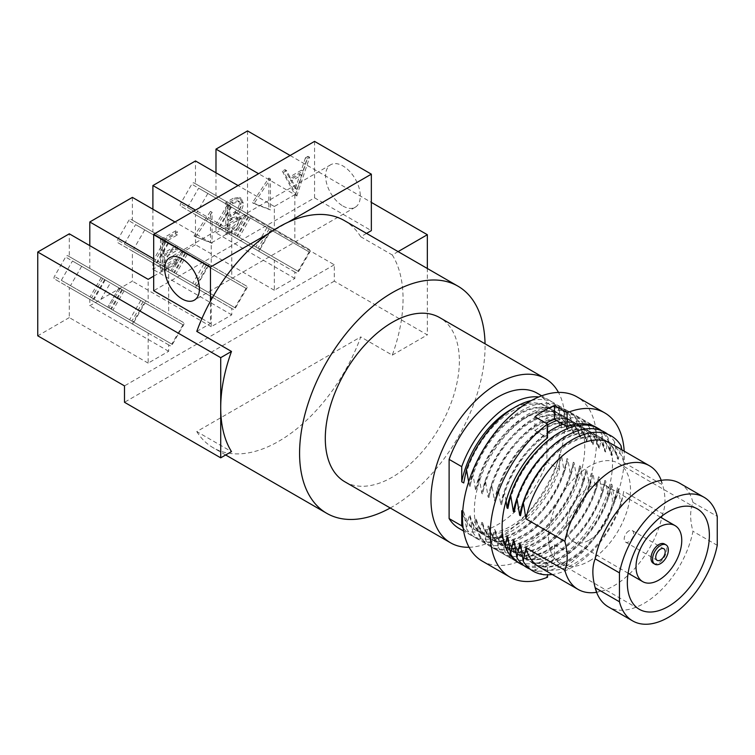<?xml version="1.0" encoding="UTF-8"?>
<svg xmlns="http://www.w3.org/2000/svg" width="755" height="755" viewBox="0 0 755 755"><rect width="100%" height="100%" fill="white"/><g stroke="black" fill="none" stroke-linecap="round" stroke-linejoin="round"><path stroke-width="0.57" stroke-dasharray="3.77 2.83" d="M268.865 209.022L252.415 202.699L268.865 178.01L268.865 209.022L270.441 209.937L254.001 203.605L270.441 178.916L270.441 209.937M252.415 202.699L254.001 203.605M268.865 178.01L270.441 178.916M195.611 236.994L212.061 212.306L212.061 243.327L194.035 236.088L210.475 211.4L210.475 242.421L212.061 243.327M296.762 195.989L309.625 157.248L306.983 158.767L302.972 171.121L290.675 178.227L286.551 170.564L283.899 172.102L296.762 195.989L295.186 195.083L297.111 195.79M314.561 141.383L314.561 197.838L153.68 290.722M162.08 240.534L162.08 271.847L177.378 263.014L177.378 259.805L164.514 267.232L164.514 257.597L177.378 250.169L177.378 246.951L164.514 254.378L164.514 242.336L177.378 234.909L177.378 231.7L162.08 240.534L160.504 239.618L160.504 270.941L162.08 271.847M227.321 203.501L227.321 234.814L232.615 231.757C237.655 229.209 240.524 224.962 241.232 219.025L239.363 214.58L238.099 214.175C241.421 210.947 243.157 207.266 243.318 203.152L241.109 198.272L234.654 199.263L227.321 203.501L225.745 202.585L225.745 233.908L227.321 234.814M160.504 270.941L175.802 262.108L175.802 258.889L162.938 266.317L162.938 256.681L175.802 249.254L175.802 246.045L177.378 246.951M175.802 246.045L162.938 253.472L164.514 254.378M175.802 258.889L177.378 259.805M162.938 266.317L164.514 267.232M210.475 211.4L212.061 212.306M175.802 249.254L177.378 250.169M162.938 253.472L162.938 241.43L175.802 234.003L175.802 230.785L177.378 231.7M175.802 230.785L160.504 239.618M175.802 262.108L177.378 263.014M269.403 233.021L288.117 222.215M225.745 233.908L231.039 230.851C236.07 228.293 238.948 224.046 239.656 218.11L237.787 213.665L236.523 213.259C239.845 210.032 241.581 206.36 241.742 202.246L243.318 203.152M241.742 202.246L239.533 197.366L233.078 198.348L234.654 199.263M162.938 256.681L164.514 257.597M201.915 318.572L210.466 323.508L210.466 301.141M314.561 197.838L371.347 230.624M366.543 233.399L360.739 236.749L392.289 254.964L398.093 251.613M290.118 155.492L371.347 202.397M215.987 172.801L215.987 195.592L309.692 249.697A2.227 1.284 -60 0 1 309.692 252.264L298.536 271.583A2.227 1.284 -60 0 1 297.423 272.763A2.227 1.284 -60 0 1 296.309 272.876L294.846 272.036L294.846 278.435L274.348 290.269L274.348 260.192L259.503 251.623A2.227 1.284 -60 0 1 259.503 249.046L270.658 229.728A2.227 1.284 -60 0 1 272.885 228.444L274.348 229.284L274.348 206.493L294.846 194.658L258.569 173.707M274.348 206.493L238.07 185.551M152.897 209.22L152.897 232.021L246.602 286.117A2.227 1.284 -60 0 1 246.602 288.693L235.447 308.012A2.227 1.284 -60 0 1 234.333 309.191A2.227 1.284 -60 0 1 233.22 309.305L231.757 308.455L231.757 314.863L211.249 326.698L211.249 296.621L196.413 288.051A2.227 1.284 -60 0 1 196.413 285.475L207.568 266.156A2.227 1.284 -60 0 1 209.796 264.873L211.249 265.713L211.249 242.921L231.757 231.077L195.479 210.135M211.249 242.921L174.971 221.97M153.68 276.16L168.667 267.506L153.68 258.852M196.781 331.407L210.466 323.508M175.802 234.003L177.378 234.909M295.535 194.875L308.049 156.332L309.625 157.248M308.049 156.332L305.407 157.861L306.983 158.767M233.078 198.348L225.745 202.585M305.407 157.861L301.396 170.215L302.972 171.121M301.396 170.215L289.099 177.312L290.675 178.227M239.656 218.11L241.232 219.025M236.523 213.259L238.099 214.175M162.938 241.43L164.514 242.336M289.099 177.312L284.975 169.658L282.323 171.187L283.899 172.102M282.323 171.187L295.186 195.083M284.975 169.658L286.551 170.564M342.959 206.039A24.537 14.166 -120 0 0 355.227 207.248A24.537 14.166 -120 0 0 358.984 187.589A24.537 14.166 -120 0 0 342.959 165.968A24.537 14.166 -120 0 0 330.69 164.75A24.537 14.166 -120 0 0 326.924 184.418A24.537 14.166 -120 0 0 342.959 206.039M210.475 242.421L194.035 236.088M360.739 236.749A131.162 75.726 120 0 0 344.346 220.573M228.18 229.284L228.18 219.252L235.928 216.657L237.221 219.46C236.626 223.197 234.72 225.839 231.483 227.378L228.18 229.284L229.756 230.199L229.756 220.158L237.504 217.572L238.797 220.375C238.212 224.112 236.296 226.745 233.059 228.293L229.756 230.199M228.18 216.034L228.18 204.397L231.643 202.397L237.919 200.745L239.307 203.642C239.014 206.861 237.532 209.588 234.871 211.806L228.18 216.034L229.756 216.949L229.756 205.303L233.22 203.303L239.495 201.651L240.883 204.558C240.59 207.776 239.109 210.494 236.447 212.721L229.756 216.949M294.846 194.658L294.846 241.128M215.987 195.592L230.822 204.161A2.227 1.284 -60 0 1 230.822 206.738L219.677 226.056A2.227 1.284 -60 0 1 218.563 227.236A2.227 1.284 -60 0 1 217.44 227.34L215.987 226.5L215.987 232.899L247.527 214.684L334.286 264.779L334.286 281.162L427.339 334.89L427.339 268.497M217.44 227.34L296.309 272.876L217.44 227.34M247.527 130.908L247.527 214.684M274.348 229.284L195.479 183.758L195.479 160.957M390.25 508.002A131.162 75.726 120 0 0 392.326 506.822A131.162 75.726 120 0 0 485.05 343.799M196.781 431.577A131.162 75.726 120 0 0 213.184 447.753A131.162 75.726 120 0 0 278.765 441.26A131.162 75.726 120 0 0 360.739 336.919L196.781 431.577L231.483 451.613M392.289 254.964A131.162 75.726 -60 0 1 392.289 355.133L360.739 336.919M89.798 245.649L89.798 268.44L183.512 322.545A2.227 1.284 -60 0 1 183.512 325.122L172.357 344.44A2.227 1.284 -60 0 1 171.243 345.62A2.227 1.284 -60 0 1 170.12 345.724L168.667 344.884L168.667 351.283L148.159 363.127L148.159 333.049L133.314 324.48A2.227 1.284 -60 0 1 133.314 321.904L144.469 302.585A2.227 1.284 -60 0 1 146.706 301.292L148.159 302.132L148.159 279.341M168.667 267.506L168.667 313.976M231.757 231.077L231.757 277.547M392.289 355.133L427.339 334.89M148.159 302.132L69.3 256.606L69.3 233.814M274.348 290.269L195.479 244.743L195.479 214.665L180.634 206.096A2.227 1.284 -60 0 1 180.634 203.52L191.789 184.201A2.227 1.284 -60 0 1 194.026 182.908L195.479 183.758M195.479 244.743L152.897 269.327L152.897 262.929L154.35 263.769A2.227 1.284 -60 0 0 155.464 263.655A2.227 1.284 -60 0 0 156.578 262.476L167.733 243.167A2.227 1.284 -60 0 0 167.733 240.59L152.897 232.021M194.026 182.908L272.885 228.444M148.159 363.127L69.3 317.591L69.3 287.513L54.454 278.944A2.227 1.284 -60 0 1 54.454 276.368L65.609 257.049A2.227 1.284 -60 0 1 67.837 255.766L69.3 256.606M69.3 317.591L37.75 335.805M67.837 255.766L146.706 301.292M182.946 324.801L171.8 344.12L133.88 322.225L145.026 302.906L182.946 324.801L110.39 282.908L99.245 302.226L90.062 296.923L131.87 321.064L61.325 280.332L133.88 322.225M89.798 268.44L104.643 277.01A2.227 1.284 -60 0 1 104.643 279.586L93.488 298.905A2.227 1.284 -60 0 1 92.374 300.084A2.227 1.284 -60 0 1 91.261 300.197L89.798 299.348L89.798 305.756L132.389 281.162L132.389 251.085L117.544 242.515A2.227 1.284 -60 0 1 117.544 239.939L128.699 220.62A2.227 1.284 -60 0 1 130.926 219.337L132.389 220.177L132.389 197.385M91.261 300.197L170.12 345.724M130.926 219.337L209.796 264.873M246.045 288.372L234.89 307.691L196.97 285.796L208.125 266.477L246.045 288.372L173.49 246.479L162.334 265.798L153.152 260.503L194.96 284.635L124.415 243.903L196.97 285.796M211.249 265.713L132.389 220.177M309.135 251.943L297.98 271.262L260.06 249.367L271.215 230.048L309.135 251.943L236.579 210.06L225.424 229.378L216.241 224.075L258.05 248.216L187.504 207.483L260.06 249.367M295.328 188.892L290.42 179.765L300.113 174.169L295.328 188.892L296.913 189.798L291.996 180.671L301.689 175.075L296.913 189.798M228.18 204.397L229.756 205.303M231.483 227.378L233.059 228.293M239.307 203.642L240.883 204.558M234.871 211.806L236.447 212.721M228.18 219.252L229.756 220.158M229.813 218.308L231.389 219.214M237.221 219.46L238.797 220.375M231.643 202.397L233.22 203.303M294.846 272.036L215.987 226.5M294.846 278.435L215.987 232.899M168.667 351.283L89.798 305.756M211.249 326.698L132.389 281.162M231.757 314.863L152.897 269.327M334.286 264.779L124.499 385.89M309.692 249.697L230.822 204.161L309.692 249.697M334.286 281.162L124.499 402.283M344.922 481.832A94.8 54.737 120 0 0 392.326 477.141A94.8 54.737 120 0 0 454.255 393.6A94.8 54.737 120 0 0 439.731 317.628M231.757 308.455L152.897 262.929M246.602 286.117L167.733 240.59L246.602 286.117M195.479 214.665L274.348 260.192M259.503 251.623L180.634 206.096L259.503 251.623M233.22 309.305L154.35 263.769M133.314 324.48L54.454 278.944M69.3 287.513L148.159 333.049M99.245 302.226L171.8 344.12M61.325 280.332L72.471 261.013L145.026 302.906M183.512 322.545L104.643 277.01L183.512 322.545M168.667 344.884L89.798 299.348M72.471 261.013L110.39 282.908M132.389 251.085L211.249 296.621M196.413 288.051L117.544 242.515L196.413 288.051M124.415 243.903L135.57 224.594L173.49 246.479M135.57 224.594L208.125 266.477M162.334 265.798L234.89 307.691M225.424 229.378L297.98 271.262M187.504 207.483L198.659 188.165L271.215 230.048M198.659 188.165L236.579 210.06M300.113 174.169L301.689 175.075M290.42 179.765L291.996 180.671M469.082 547.271A94.8 54.737 120 0 0 498.007 538.155A94.8 54.737 120 0 0 558.473 392.43M81.653 266.317L70.498 285.635M140.789 300.462L129.643 319.78M101.217 277.604L90.062 296.923M143.025 301.745L131.87 321.064M144.743 229.888L133.597 249.207M206.115 265.316L194.96 284.635M203.888 264.033L192.733 283.351M164.307 241.185L153.152 260.503M266.977 227.604L255.822 246.923M207.842 193.469L196.687 212.778M269.205 228.897L258.05 248.216M227.397 204.756L216.241 224.075M458.974 528.358A78.076 45.073 120 0 0 498.007 524.489A78.076 45.073 120 0 0 546.903 462.107L546.903 402.925A78.076 45.073 120 0 0 537.041 393.128M463.164 527.99A78.076 45.073 120 0 0 471.592 535.644A78.076 45.073 120 0 0 510.625 531.775A78.076 45.073 120 0 0 559.521 469.393L546.903 462.107M462.73 511.295L463.73 511.871L466.458 528.585L469.195 515.023L470.035 515.514L472.772 532.228L475.499 518.666L476.348 519.157L479.076 535.871L481.813 522.309L482.653 522.8L485.39 539.514L488.117 525.952L488.966 526.443L491.694 543.156L494.431 529.595L495.271 530.085L498.007 546.799L500.735 533.238L501.584 533.728L504.312 550.442L505.312 546.422M506.067 500.858L504.312 491.25L501.584 504.812L500.735 504.321L498.007 487.607L495.271 501.169L494.431 500.688L491.694 483.974L488.966 497.526L488.117 497.045L485.39 480.331L482.653 493.883L481.813 493.402L479.076 476.688L476.348 490.24L475.499 489.759L472.772 473.045L470.035 486.598L469.195 486.116L468.638 481.813M546.903 402.925L559.521 410.21A78.076 45.073 120 0 0 549.659 400.414A78.076 45.073 120 0 0 538.815 396.951M531.426 400.499A78.076 45.073 -60 0 1 564.249 412.938L561.522 426.5L559.521 425.348L559.521 410.21M564.249 412.938L566.986 429.652L567.826 430.142L570.563 416.581L573.29 433.294L574.14 433.785L576.867 420.224L579.604 436.937L580.444 437.428L583.181 423.866L585.908 440.58L586.758 441.071L589.485 427.509L592.222 444.223L593.062 444.714L595.799 431.152L598.526 447.866L599.376 448.357L602.103 434.795L604.84 451.509L605.68 452L608.417 438.438L611.144 455.152L611.994 455.642L614.721 442.081L617.458 458.795L618.307 459.285L621.035 445.724M621.837 449.81L623.762 462.438L662.673 484.899C665.75 496.243 665.75 505.878 662.673 513.815L623.762 491.345L621.035 504.906L618.307 488.192L617.458 487.702L614.721 501.263L611.994 484.55L611.144 484.059L608.417 497.62L605.68 480.907L604.84 480.425L602.103 493.978L599.376 477.264L598.526 476.782L595.799 490.335L593.062 473.621L592.222 473.14L589.485 486.692L586.758 469.978L585.908 469.497L583.181 483.049L580.444 466.335L579.604 465.854L576.867 479.406L574.14 462.692L573.29 462.211L570.563 475.763L567.826 459.049L566.986 458.568L564.249 472.12L561.522 455.407L559.521 454.255L559.521 469.393M655.397 481.737L661.427 480.869L660.701 480.444L662.673 484.899A71.376 41.214 -60 0 0 661.238 480.35M462.598 513.702A71.376 41.214 120 0 0 474.933 529.85A71.376 41.214 120 0 0 510.625 526.31A71.376 41.214 120 0 0 559.521 454.255M589.485 486.692A78.076 45.073 -60 0 1 540.589 549.074A78.076 45.073 -60 0 1 491.694 543.156M488.966 526.443A71.376 41.214 120 0 0 502.169 545.572A71.376 41.214 120 0 0 537.862 542.033A71.376 41.214 120 0 0 586.758 469.978M576.867 479.406A78.076 45.073 -60 0 1 527.971 541.797A78.076 45.073 -60 0 1 479.076 535.871M476.348 519.157A71.376 41.214 120 0 0 489.551 538.287A71.376 41.214 120 0 0 525.244 534.748A71.376 41.214 120 0 0 574.14 462.692M488.117 497.045A71.376 41.214 -60 0 1 523.677 434.757A71.376 41.214 -60 0 1 572.705 421.45A71.376 41.214 -60 0 1 585.908 440.58M586.758 441.071A71.376 41.214 120 0 0 573.555 421.941A71.376 41.214 120 0 0 537.862 425.471A71.376 41.214 120 0 0 488.966 497.526M605.68 452A71.376 41.214 120 0 0 592.477 432.87A71.376 41.214 120 0 0 556.784 436.399A71.376 41.214 120 0 0 507.888 508.455M617.458 487.702A71.376 41.214 -60 0 1 568.562 559.766A71.376 41.214 -60 0 1 532.87 563.296A71.376 41.214 -60 0 1 520.997 548.432M614.721 501.263A78.076 45.073 -60 0 1 565.825 563.645A78.076 45.073 -60 0 1 530.076 569.119M585.908 469.497A71.376 41.214 -60 0 1 537.013 541.552A71.376 41.214 -60 0 1 501.329 545.082A71.376 41.214 -60 0 1 488.117 525.952M583.181 483.049A78.076 45.073 -60 0 1 534.285 545.431A78.076 45.073 -60 0 1 485.39 539.514M482.653 522.8A71.376 41.214 120 0 0 495.865 541.93A71.376 41.214 120 0 0 531.548 538.39A71.376 41.214 120 0 0 580.444 466.335M580.444 437.428A71.376 41.214 120 0 0 567.241 418.298A71.376 41.214 120 0 0 531.548 421.828A71.376 41.214 120 0 0 482.653 493.883M485.39 480.331A78.076 45.073 -60 0 1 534.285 417.94A78.076 45.073 -60 0 1 583.181 423.866M602.103 493.978A78.076 45.073 -60 0 1 553.207 556.36A78.076 45.073 -60 0 1 517.458 561.833M516.278 561.324A78.076 45.073 -60 0 1 504.312 550.442M501.584 533.728A71.376 41.214 120 0 0 514.787 552.858A71.376 41.214 120 0 0 550.48 549.319A71.376 41.214 120 0 0 599.376 477.264M481.813 493.402A71.376 41.214 -60 0 1 517.373 431.114A71.376 41.214 -60 0 1 566.392 417.808A71.376 41.214 -60 0 1 579.604 436.937M601.584 430.69A78.076 45.073 -60 0 1 608.417 438.438M542.298 455.831A71.376 41.214 -60 0 1 597.941 436.022A71.376 41.214 -60 0 1 611.144 455.152M611.994 455.642A71.376 41.214 120 0 0 598.79 436.503A71.376 41.214 120 0 0 563.098 440.042A71.376 41.214 120 0 0 514.202 512.098M618.307 459.285A71.376 41.214 120 0 0 605.095 440.146A71.376 41.214 120 0 0 569.402 443.685A71.376 41.214 120 0 0 520.506 515.74M573.29 462.211A71.376 41.214 -60 0 1 524.395 534.266A71.376 41.214 -60 0 1 488.712 537.796A71.376 41.214 -60 0 1 475.499 518.666M469.195 486.116A71.376 41.214 -60 0 1 504.755 423.829A71.376 41.214 -60 0 1 553.774 410.522A71.376 41.214 -60 0 1 566.986 429.652M567.826 430.142A71.376 41.214 120 0 0 554.623 411.013A71.376 41.214 120 0 0 518.93 414.542A71.376 41.214 120 0 0 470.035 486.598M500.735 504.321A71.376 41.214 -60 0 1 536.295 442.043A71.376 41.214 -60 0 1 585.323 428.736A71.376 41.214 -60 0 1 598.526 447.866M599.376 448.357A71.376 41.214 120 0 0 586.173 429.227A71.376 41.214 120 0 0 550.48 432.757A71.376 41.214 120 0 0 501.584 504.812M662.673 513.815A71.376 41.214 -60 0 1 613.777 585.871A71.376 41.214 -60 0 1 602.452 590.92A71.376 41.214 -60 0 1 596.601 592.307M607.888 434.333A78.076 45.073 -60 0 1 614.721 442.081M548.602 459.474A71.376 41.214 -60 0 1 604.255 439.665A71.376 41.214 -60 0 1 617.458 458.795M623.762 491.345A71.376 41.214 -60 0 1 574.866 563.4A71.376 41.214 -60 0 1 539.183 566.939M598.526 476.782A71.376 41.214 -60 0 1 549.631 548.838A71.376 41.214 -60 0 1 513.947 552.367A71.376 41.214 -60 0 1 500.735 533.238M595.799 490.335A78.076 45.073 -60 0 1 546.903 552.717A78.076 45.073 -60 0 1 498.007 546.799M592.222 473.14A71.376 41.214 -60 0 1 543.326 545.195A71.376 41.214 -60 0 1 507.634 548.725A71.376 41.214 -60 0 1 494.431 529.595M463.73 511.871A71.376 41.214 120 0 0 476.933 531.001A71.376 41.214 120 0 0 512.626 527.462A71.376 41.214 120 0 0 561.522 455.407M559.521 425.348A71.376 41.214 120 0 0 546.318 406.209A71.376 41.214 120 0 0 512.938 408.474M472.772 473.045A78.076 45.073 -60 0 1 521.667 410.654A78.076 45.073 -60 0 1 570.563 416.581M475.499 489.759A71.376 41.214 -60 0 1 511.059 427.472A71.376 41.214 -60 0 1 560.087 414.165A71.376 41.214 -60 0 1 573.29 433.294M520.506 544.657A71.376 41.214 120 0 0 533.719 563.787A71.376 41.214 120 0 0 569.402 560.248A71.376 41.214 120 0 0 618.307 488.192M514.202 541.014A71.376 41.214 120 0 0 527.405 560.144A71.376 41.214 120 0 0 563.098 556.605A71.376 41.214 120 0 0 611.994 484.55M611.144 484.059A71.376 41.214 -60 0 1 562.248 556.124A71.376 41.214 -60 0 1 526.565 559.653A71.376 41.214 -60 0 1 514.683 544.789M608.417 497.62A78.076 45.073 -60 0 1 559.521 560.002A78.076 45.073 -60 0 1 523.762 565.476M507.888 537.371A71.376 41.214 120 0 0 521.101 556.501A71.376 41.214 120 0 0 556.784 552.962A71.376 41.214 120 0 0 605.68 480.907M535.984 452.188A71.376 41.214 -60 0 1 591.637 432.379A71.376 41.214 -60 0 1 604.84 451.509M579.604 465.854A71.376 41.214 -60 0 1 530.708 537.909A71.376 41.214 -60 0 1 495.016 541.439A71.376 41.214 -60 0 1 481.813 522.309M570.563 475.763A78.076 45.073 -60 0 1 521.667 538.155A78.076 45.073 -60 0 1 472.772 532.228M470.035 515.514A71.376 41.214 120 0 0 483.247 534.644A71.376 41.214 120 0 0 518.93 531.105A71.376 41.214 120 0 0 567.826 459.049M566.986 458.568A71.376 41.214 -60 0 1 518.09 530.623A71.376 41.214 -60 0 1 482.398 534.153A71.376 41.214 -60 0 1 469.195 515.023M564.249 472.12A78.076 45.073 -60 0 1 515.354 534.512A78.076 45.073 -60 0 1 466.458 528.585M491.694 483.974A78.076 45.073 -60 0 1 540.589 421.583A78.076 45.073 -60 0 1 589.485 427.509M495.271 530.085A71.376 41.214 120 0 0 508.483 549.215A71.376 41.214 120 0 0 544.166 545.676A71.376 41.214 120 0 0 593.062 473.621M574.14 433.785A71.376 41.214 120 0 0 560.937 414.655A71.376 41.214 120 0 0 525.244 418.185A71.376 41.214 120 0 0 476.348 490.24M479.076 476.688A78.076 45.073 -60 0 1 527.971 414.297A78.076 45.073 -60 0 1 576.867 420.224M593.062 444.714A71.376 41.214 120 0 0 579.859 425.584A71.376 41.214 120 0 0 544.166 429.114A71.376 41.214 120 0 0 495.271 501.169M498.007 487.607A78.076 45.073 -60 0 1 546.903 425.225A78.076 45.073 -60 0 1 547.535 424.867M621.035 504.906A78.076 45.073 -60 0 1 572.139 567.288A78.076 45.073 -60 0 1 552.264 574.489M494.431 500.688A71.376 41.214 -60 0 1 529.991 438.4A71.376 41.214 -60 0 1 579.019 425.093A71.376 41.214 -60 0 1 592.222 444.223M610.559 443.308A71.376 41.214 -60 0 1 623.762 462.438M604.84 480.425A71.376 41.214 -60 0 1 555.944 552.481A71.376 41.214 -60 0 1 520.252 556.01A71.376 41.214 -60 0 1 508.37 541.146M556.68 420.592A78.076 45.073 -60 0 1 595.799 431.152M504.312 491.25A78.076 45.073 -60 0 1 547.535 432.492M561.522 426.5A71.376 41.214 120 0 0 548.309 407.37A71.376 41.214 120 0 0 512.626 410.899A71.376 41.214 120 0 0 463.73 482.955M562.994 424.234A78.076 45.073 -60 0 1 594.242 426.282M595.27 427.047A78.076 45.073 -60 0 1 602.103 434.795M679.755 483.257A71.376 41.214 -60 0 1 692.958 502.386C689.891 510.389 689.891 520.025 692.958 531.293A71.376 41.214 -60 0 1 644.062 603.349A71.376 41.214 -60 0 1 608.37 606.888M692.958 502.386L717.25 516.411M717.25 545.318L692.958 531.293M589.485 560.918A57.993 33.484 120 0 0 627.377 509.814A57.993 33.484 120 0 0 618.487 463.334A57.993 33.484 120 0 0 589.485 466.212A57.993 33.484 120 0 0 551.603 517.317A57.993 33.484 120 0 0 560.493 563.787A57.993 33.484 120 0 0 589.485 560.918M589.485 539.967A32.342 18.677 120 0 0 610.616 511.465A32.342 18.677 120 0 0 605.661 485.55A32.342 18.677 120 0 0 589.485 487.154A32.342 18.677 120 0 0 568.355 515.656A32.342 18.677 120 0 0 573.319 541.571A32.342 18.677 120 0 0 589.485 539.967M653.311 563.287A11.155 6.436 120 0 0 658.888 562.739A11.155 6.436 120 0 0 666.174 552.905A11.155 6.436 120 0 0 664.466 543.968M628.924 530.869A6.691 3.86 120 0 0 624.545 536.758A6.691 3.86 120 0 0 625.574 542.128A6.691 3.86 120 0 0 628.924 541.788A6.691 3.86 120 0 0 633.294 535.899A6.691 3.86 120 0 0 632.265 530.529A6.691 3.86 120 0 0 628.924 530.869M519.393 563.211A78.076 45.073 120 0 0 547.535 563.372L547.535 574.819M534.917 416.769L534.917 430.605L547.535 437.891M529.548 415.212A78.076 45.073 120 0 0 478.547 484.012A78.076 45.073 120 0 0 490.514 546.573A78.076 45.073 120 0 0 529.548 542.703A78.076 45.073 120 0 0 580.557 473.904A78.076 45.073 120 0 0 568.591 411.343A78.076 45.073 120 0 0 529.548 415.212M534.917 556.086L534.917 569.921A94.8 54.737 120 0 0 544.695 565.108A94.8 54.737 120 0 0 554.472 558.634L554.472 544.789A78.076 45.073 -60 0 1 544.695 551.443A78.076 45.073 -60 0 1 534.917 556.086L547.535 563.372M534.917 430.605A78.076 45.073 -60 0 1 544.695 423.951A78.076 45.073 -60 0 1 546.044 423.196M482.152 561.059A94.8 54.737 120 0 0 529.548 556.36A94.8 54.737 120 0 0 591.486 472.819A94.8 54.737 120 0 0 576.952 396.856M534.917 569.921L547.535 577.207M554.472 544.789L567.09 552.075A78.076 45.073 120 0 0 609.757 484.625A78.076 45.073 120 0 0 597.441 428.038M554.472 558.634L567.09 565.92A94.8 54.737 120 0 0 624.196 451.179M567.09 565.92L567.09 552.075M231.039 230.851L232.615 231.757M229.794 215.109L231.37 216.015M298.536 271.583L219.677 226.056M309.692 252.264L230.822 206.738M246.602 288.693L167.733 243.167M235.447 308.012L156.578 262.476M270.658 229.728L191.789 184.201M259.503 249.046L180.634 203.52M133.314 321.904L54.454 276.368M144.469 302.585L65.609 257.049M172.357 344.44L93.488 298.905M183.512 325.122L104.643 279.586M207.568 266.156L128.699 220.62M196.413 285.475L117.544 239.939M121.866 289.533L110.711 308.852M118.979 287.863L107.823 307.181L118.95 287.853M102.765 278.51L91.619 297.819M120.158 288.552L109.013 307.87M105.247 279.935L94.101 299.254M124.094 290.817L112.939 310.135M122.518 289.911L111.362 309.229M165.864 242.081L154.709 261.4M187.183 254.397L176.038 273.706M183.257 252.123L172.102 271.441M182.049 251.424L170.894 270.743L182.068 251.443M168.346 243.516L157.191 262.834M185.607 253.482L174.452 272.8M184.956 253.104L173.801 272.423M248.706 217.053L237.551 236.372M250.282 217.969L239.127 237.287M248.046 216.676L236.9 235.994M246.347 215.694L235.192 235.013M228.954 205.653L217.799 224.971M231.436 207.087L220.281 226.406M245.139 214.996L233.984 234.314L245.167 215.015M241.109 198.272L239.533 197.366M239.363 214.58L237.787 213.665M225.679 454.972L213.184 447.753M355.227 207.248L194.337 300.141M330.69 164.75L169.809 257.634M237.504 217.572L235.928 216.657M239.495 201.651L237.919 200.745M471.592 535.644L463.627 531.048M549.659 400.414L541.694 395.818M573.555 421.941L572.705 421.45M502.169 545.572L501.329 545.082M567.241 418.298L566.392 417.808M489.551 538.287L488.712 537.796M554.623 411.013L553.774 410.522M586.173 429.227L585.323 428.736M602.452 590.92L596.422 591.788L597.139 592.213L594.968 586.946M476.933 531.001L474.933 529.85M533.719 563.787L532.87 563.296M527.405 560.144L526.565 559.653M592.477 432.87L591.637 432.379M495.865 541.93L495.016 541.439M508.483 549.215L507.634 548.725M598.79 436.503L597.941 436.022M560.937 414.655L560.087 414.165M579.859 425.584L579.019 425.093M521.101 556.501L520.252 556.01M483.247 534.644L482.398 534.153M548.309 407.37L546.318 406.209M605.095 440.146L604.255 439.665M514.787 552.858L513.947 552.367M618.487 463.334L697.356 508.87M560.493 563.787L639.353 609.323M628.113 573.205L573.319 541.571M660.455 517.184L605.661 485.55M625.574 542.128L657.124 560.333M632.265 530.529L663.815 548.743M518.279 562.598L490.514 546.573M596.346 427.368L568.591 411.343"/><path stroke-width="1.13" d="M201.915 318.572L153.68 290.722L153.68 234.267L314.561 141.383L371.347 174.16L371.347 230.624L366.543 233.399M153.68 234.267L210.466 267.053L269.403 233.021A131.162 75.726 120 0 1 278.765 227.076A131.162 75.726 120 0 1 288.117 222.215L371.347 174.16M398.093 251.613L427.339 234.72L427.339 268.497M258.569 173.707L215.987 149.122L247.527 130.908L290.118 155.492M371.347 202.397L427.339 234.72M238.07 185.551L195.479 160.957L152.897 185.551L152.897 209.22M195.479 210.135L152.897 185.551M174.971 221.97L132.389 197.385L89.798 221.97L89.798 245.649M153.68 258.852L89.798 221.97M220.715 457.832L220.715 407.747A131.162 75.726 -60 0 0 231.483 451.613L220.715 457.832L124.499 402.283L124.499 385.89L37.75 335.805L37.75 252.028L69.3 233.814L148.159 279.341L153.68 276.16M37.75 252.028L220.715 357.662L231.483 351.443L196.781 331.407A131.162 75.726 120 0 1 210.466 301.141L210.466 267.053M182.068 298.923A24.537 14.166 -120 0 0 194.337 300.141A24.537 14.166 -120 0 0 198.103 280.473A24.537 14.166 -120 0 0 182.068 258.852A24.537 14.166 -120 0 0 169.809 257.634A24.537 14.166 -120 0 0 166.043 277.302A24.537 14.166 -120 0 0 182.068 298.923M485.05 343.799A131.162 75.726 120 0 0 457.907 286.145L344.346 220.573A131.162 75.726 120 0 0 288.117 222.215M210.466 301.141A131.162 75.726 -60 0 1 269.403 233.021M215.987 149.122L215.987 172.801M457.907 286.145A131.162 75.726 120 0 0 392.326 292.638A131.162 75.726 120 0 0 306.643 408.219A131.162 75.726 120 0 0 326.745 513.324A131.162 75.726 120 0 0 390.25 508.002M231.483 351.443A131.162 75.726 -60 0 0 220.715 407.747L220.715 357.662M558.473 392.43A94.8 54.737 120 0 0 545.403 378.642L439.731 317.628A94.8 54.737 120 0 0 392.326 322.328A94.8 54.737 120 0 0 330.397 405.869A94.8 54.737 120 0 0 344.922 481.832L450.603 542.845A94.8 54.737 120 0 0 469.082 547.271M545.403 378.642A94.8 54.737 120 0 0 498.007 383.342A94.8 54.737 120 0 0 436.069 466.883A94.8 54.737 120 0 0 450.603 542.845M541.694 395.818L537.041 393.128A78.076 45.073 120 0 0 449.112 459.38L449.112 518.572A78.076 45.073 120 0 0 458.974 528.358L463.627 531.048M449.112 518.572L461.73 525.848A78.076 45.073 120 0 0 463.164 527.99M538.815 396.951A78.076 45.073 120 0 0 461.73 466.666L449.112 459.38M462.73 511.295L461.73 510.72L461.73 525.848M505.312 546.422L507.049 536.88L507.888 537.371L510.625 554.085L513.353 540.523L514.202 541.014L516.93 557.728L519.666 544.166L520.506 544.657L523.243 561.371L525.971 547.809L564.882 570.27C567.958 562.475 567.958 552.839 564.882 541.363L525.971 518.893L523.243 502.179L520.506 515.74L519.666 515.25L516.93 498.536L514.202 512.098L513.353 511.607L510.625 494.893L507.888 508.455L507.049 507.964L506.067 500.858M468.638 481.813L466.458 469.402L463.73 482.955L461.73 481.803L461.73 466.666M523.243 502.179A78.076 45.073 -60 0 1 572.139 439.797A78.076 45.073 -60 0 1 621.035 445.724L621.837 449.81M461.73 510.72A71.376 41.214 120 0 0 462.598 513.702M510.625 494.893A78.076 45.073 -60 0 1 559.521 432.511A78.076 45.073 -60 0 1 601.584 430.69M520.997 548.432A71.376 41.214 -60 0 1 519.666 544.166M530.076 569.119A78.076 45.073 -60 0 1 516.93 557.728M517.458 561.833A78.076 45.073 -60 0 1 516.278 561.324M513.353 511.607A71.376 41.214 -60 0 1 542.298 455.831M516.93 498.536A78.076 45.073 -60 0 1 565.825 436.154A78.076 45.073 -60 0 1 607.888 434.333M596.601 592.307A71.376 41.214 -60 0 1 578.085 589.4A71.376 41.214 -60 0 1 564.882 570.27M564.882 541.363A71.376 41.214 -60 0 1 613.777 469.308A71.376 41.214 -60 0 1 649.47 465.769A71.376 41.214 -60 0 1 661.238 480.35M466.458 469.402A78.076 45.073 -60 0 1 515.354 407.011A78.076 45.073 -60 0 1 531.426 400.499M519.666 515.25A71.376 41.214 -60 0 1 548.602 459.474M578.085 589.4L539.183 566.939A71.376 41.214 -60 0 1 525.971 547.809M512.938 408.474A71.376 41.214 120 0 0 461.73 481.803M514.683 544.789A71.376 41.214 -60 0 1 513.353 540.523M523.762 565.476A78.076 45.073 -60 0 1 510.625 554.085M507.049 507.964A71.376 41.214 -60 0 1 535.984 452.188M552.264 574.489A78.076 45.073 -60 0 1 523.243 561.371M525.971 518.893A71.376 41.214 -60 0 1 561.531 456.615A71.376 41.214 -60 0 1 610.559 443.308L649.47 465.769M508.37 541.146A71.376 41.214 -60 0 1 507.049 536.88M547.535 424.867A78.076 45.073 -60 0 1 556.68 420.592M547.535 432.492A78.076 45.073 -60 0 1 553.207 428.868A78.076 45.073 -60 0 1 562.994 424.234M594.242 426.282A78.076 45.073 -60 0 1 595.27 427.047M595.166 558.842A71.376 41.214 -60 0 1 644.062 486.786A71.376 41.214 -60 0 1 655.397 481.737A71.376 41.214 -60 0 1 679.755 483.257L704.047 497.281A71.376 41.214 120 0 0 655.019 510.578A71.376 41.214 120 0 0 619.459 572.866L595.166 558.842C592.099 566.571 592.099 576.207 595.166 587.758L594.968 586.946M632.662 620.912L608.37 606.888A71.376 41.214 -60 0 1 595.166 587.758L619.459 601.782A71.376 41.214 120 0 0 632.662 620.912A71.376 41.214 120 0 0 668.354 617.373A71.376 41.214 120 0 0 717.25 545.318L717.25 516.411A71.376 41.214 120 0 0 704.047 497.281M619.459 572.866L619.459 601.782M668.354 511.739A57.993 33.484 120 0 0 630.463 562.843A57.993 33.484 120 0 0 639.353 609.323A57.993 33.484 120 0 0 668.354 606.444A57.993 33.484 120 0 0 706.246 555.34A57.993 33.484 120 0 0 697.356 508.87A57.993 33.484 120 0 0 668.354 511.739M658.888 527.226A32.342 18.677 120 0 0 637.758 555.727A32.342 18.677 120 0 0 642.722 581.643A32.342 18.677 120 0 0 658.888 580.038A32.342 18.677 120 0 0 680.019 551.537A32.342 18.677 120 0 0 675.064 525.622A32.342 18.677 120 0 0 658.888 527.226M666.042 544.884L664.466 543.968A11.155 6.436 120 0 0 658.888 544.525A11.155 6.436 120 0 0 651.603 554.349A11.155 6.436 120 0 0 653.311 563.287L654.887 564.202A11.155 6.436 120 0 0 660.465 563.645A11.155 6.436 120 0 0 667.75 553.821A11.155 6.436 120 0 0 666.042 544.884A11.155 6.436 120 0 0 660.465 545.431A11.155 6.436 120 0 0 653.179 555.265A11.155 6.436 120 0 0 654.887 564.202M660.465 549.074A6.691 3.86 120 0 0 656.095 554.972A6.691 3.86 120 0 0 657.124 560.333A6.691 3.86 120 0 0 660.465 560.002A6.691 3.86 120 0 0 664.844 554.104A6.691 3.86 120 0 0 663.815 548.743A6.691 3.86 120 0 0 660.465 549.074M546.044 423.196A78.076 45.073 -60 0 1 554.472 419.318L554.472 405.473A94.8 54.737 120 0 0 544.695 410.295A94.8 54.737 120 0 0 534.917 416.769L547.535 424.055L547.535 437.891A78.076 45.073 120 0 0 504.633 506.341A78.076 45.073 120 0 0 518.279 562.598A78.076 45.073 120 0 0 519.393 563.211M547.535 424.055A94.8 54.737 120 0 0 493.666 507.417A94.8 54.737 120 0 0 509.908 577.084A94.8 54.737 120 0 0 547.535 577.207L547.535 574.819M624.196 451.179A94.8 54.737 120 0 0 604.717 412.881L576.952 396.856A94.8 54.737 120 0 0 529.548 401.556A94.8 54.737 120 0 0 467.619 485.097A94.8 54.737 120 0 0 482.152 561.059L509.908 577.084M554.472 419.318L567.09 426.603L567.09 412.759L554.472 405.473M597.441 428.038A78.076 45.073 120 0 0 596.346 427.368A78.076 45.073 120 0 0 567.09 426.603M604.717 412.881A94.8 54.737 120 0 0 567.09 412.759M326.745 513.324L225.679 454.972M642.722 581.643L628.113 573.205M675.064 525.622L660.455 517.184"/></g></svg>
